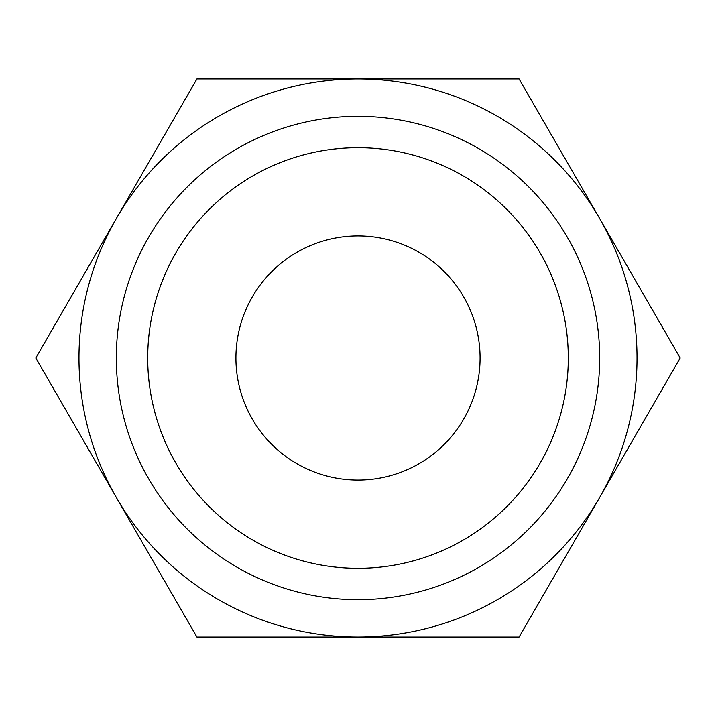 <?xml version="1.0" encoding="UTF-8"?>
<svg xmlns="http://www.w3.org/2000/svg" width="716" height="716" viewBox="0 0 716 716"><rect width="100%" height="100%" fill="white"/><g stroke="black" fill="none" stroke-linecap="round" stroke-linejoin="round"><path stroke-width="1.07" d="M480.078 358A122.078 122.078 0 0 0 358 235.922A122.078 122.078 0 0 0 235.922 358A122.078 122.078 0 0 0 358 480.078A122.078 122.078 0 0 0 480.078 358M147.702 358A210.298 210.298 0 0 1 358 147.702A210.298 210.298 0 0 1 568.298 358A210.298 210.298 0 0 1 358 568.298A210.298 210.298 0 0 1 147.702 358A210.298 210.298 0 0 1 358 147.702A210.298 210.298 0 0 1 568.298 358A210.298 210.298 0 0 1 358 568.298A210.298 210.298 0 0 1 147.702 358M358 599.686A241.686 241.686 0 0 1 116.314 358A241.686 241.686 0 0 1 358 116.314A241.686 241.686 0 0 1 599.686 358A241.686 241.686 0 0 1 358 599.686M599.65 218.487L680.2 358L599.65 497.513A279.034 279.034 0 0 1 116.35 497.513L35.8 358L116.35 218.487A279.034 279.034 0 0 0 116.35 497.513L196.9 637.034L519.1 637.034L599.65 497.513A279.034 279.034 0 0 0 599.65 218.487L519.1 78.966L358 78.966A279.034 279.034 0 0 1 599.65 218.487M116.35 218.487A279.034 279.034 0 0 1 358 78.966L196.9 78.966L116.35 218.487"/></g></svg>
